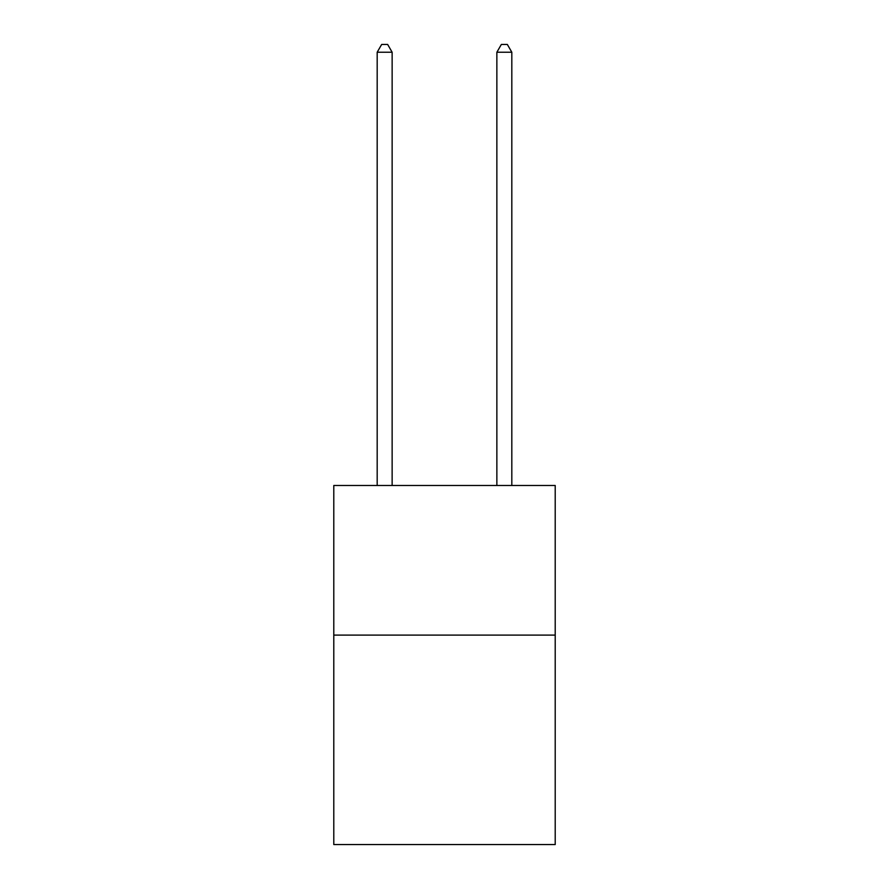 <?xml version="1.0" encoding="UTF-8"?>
<svg xmlns="http://www.w3.org/2000/svg" width="889" height="889" viewBox="0 0 889 889"><rect width="100%" height="100%" fill="white"/><g stroke="black" fill="none" stroke-linecap="round" stroke-linejoin="round"><path stroke-width="1.33" d="M555.214 635.102L555.214 844.55L333.786 844.55L333.786 485.494L555.214 485.494L555.214 635.102L333.786 635.102M392.138 485.494L392.138 52.229L377.18 52.229L377.18 485.494M377.18 52.229L381.67 44.45L387.648 44.45L392.138 52.229M511.82 485.494L511.82 52.229L496.862 52.229L496.862 485.494M496.862 52.229L501.352 44.45L507.33 44.45L511.82 52.229"/></g></svg>
